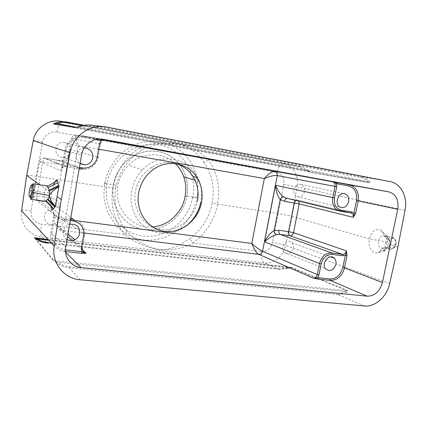 <?xml version="1.0" encoding="UTF-8"?>
<svg xmlns="http://www.w3.org/2000/svg" width="427" height="427" viewBox="0 0 427 427"><rect width="100%" height="100%" fill="white"/><g stroke="black" fill="none" stroke-linecap="round" stroke-linejoin="round"><path stroke-width="0.32" stroke-dasharray="2.13 1.6" d="M45.048 201.304C44.066 200.503 43.933 197.6 44.648 192.593L51.63 192.913L53.679 184.832M50.946 205.83C50.648 202.297 50.877 197.995 51.63 192.913L39.951 184.859M21.574 210.842C19.514 222.36 28.187 235.576 41.867 237.092L47.226 243.07L279.167 269.314L264.564 263.032C274.588 264.201 283.832 255.047 285.562 245.45L389.696 283.528M34.982 238.026L53.93 260.603L346.954 290.691C347.087 290.974 346.559 291.262 345.358 291.55C342.79 293.013 340.009 293.611 337.015 293.338L69.291 266.597C64.979 266.149 60.96 264.681 57.234 262.189L53.135 260.256L56.732 263.229C60.682 265.856 64.92 267.398 69.446 267.857L80.116 279.76M65.753 247.089L50.882 232.731C49.185 241.789 55.942 250.665 64.925 251.466L65.523 251.53M102.816 139.239L84.717 136.186C75.787 134.356 66.27 141.07 64.867 150.352L81.562 155.028M53.455 217.583L53.77 211.931C53.839 214.349 54.112 216.217 54.592 217.54L53.455 217.583L50.882 232.731L52.025 232.646L52.622 240.118C54.875 245.68 58.947 248.898 64.845 249.768L65.486 249.838M51.395 202.686L37.144 200.69C34.651 200.092 33.487 198.523 33.653 195.998L39.407 161.55L60.762 170.731L62.257 165.729L63.377 165.836L60.762 170.731C61.413 168.211 63.004 166.845 65.544 166.631L79.203 168.777L65.587 166.626M397.852 247.153L385.544 243.577L383.83 251.284L382.133 251.7M385.544 243.577L387.043 235.848C388.917 238.229 390.038 241.036 390.411 244.276C389.963 245.899 389.146 246.758 387.962 246.859L386.921 247.094L382.133 251.711L378.082 252.704C372.301 254.652 367.482 246.721 369.483 238.912L291.46 216.233L285.562 245.45C281.948 244.329 277.593 243.358 272.49 242.525C270.718 248.626 267.083 251.636 261.575 251.546C260.79 257.348 261.788 261.175 264.564 263.032L41.867 237.092C40.677 235.144 40.56 230.831 41.51 224.159L124.711 234.514C132.648 241.415 148.057 248.461 160.349 249.832C172.343 250.5 183.194 248.22 192.913 243L261.575 251.546M364.37 305.972L337.538 294.427C340.671 294.721 343.612 294.091 346.35 292.543C347.786 291.641 348.181 290.974 347.541 290.531L346.954 290.691L291.107 267.58L288.38 267.804L288.134 268.193L291.641 267.451L347.541 290.531M288.134 268.193L279.167 269.314M276.947 172.407C282.247 174.045 284.553 178.016 283.864 184.304L297.101 186.85C299.167 177.189 293.925 165.612 283.912 163.733C280.726 163.803 278.404 166.695 276.947 172.407L208.397 159.847C209.246 160.867 212.304 165.927 213.399 168.398C215.203 172.391 216.564 176.527 217.476 180.797C218.176 183.498 218.571 187.955 218.667 194.168C218.672 196.708 217.823 203.337 217.578 204.17C217.092 207.207 215.059 214.247 213.697 217.119L209.011 226.07L202.937 234.119C200.573 236.91 195.625 241.159 192.913 243C191.691 240.945 190.527 239.584 189.423 238.928C201.645 229.993 209.241 218.032 212.208 203.038L217.578 204.17L278.319 213.5L291.46 216.233L297.101 186.85L405.047 210.33M115.69 188.179C119.661 167.747 132.343 155.94 140.899 150.731C145.426 147.918 151.404 145.804 158.833 144.379C169.674 143.061 175.001 143.926 179.137 144.598C182.799 144.961 187.426 146.995 193.02 150.699C197.37 154.334 200.925 158.134 203.695 162.1C204.917 162.164 206.487 161.411 208.397 159.847C201.128 152.674 191.28 146.472 179.676 144.465C167.437 141.913 150.213 143.05 140.248 147.358L57.021 132.108C58.318 125.458 59.78 121.871 61.403 121.353L283.912 163.733L299.418 166.343C302.257 166.893 304.953 168.19 307.499 170.229L307.552 170.843L299.834 167.144L81.915 125.693M390.155 181.603L361.53 176.789C364.631 177.397 367.193 178.79 369.216 180.968C370.23 182.185 370.369 182.804 369.622 182.815L310.488 172.311L307.499 170.229M387.043 235.848L380.815 230.148C375.392 228.253 371.618 231.178 369.483 238.912L387.108 242.008C386.579 246.075 387.636 248.493 390.267 249.267L393.416 248.381L395.882 244.516C396.688 242.456 394.585 237.279 392.504 237.268L392.007 237.15C389.632 237.086 387.994 238.704 387.102 242.002L388.858 242.376C388.623 247.19 390.299 248.877 393.891 247.446L395.69 244.367C396.107 241.629 395.279 239.712 393.203 238.608C391.143 238.234 389.691 239.488 388.858 242.376M176.543 163.813C167.763 161.315 159.244 162.612 150.998 167.704C142.618 173.373 137.403 181.32 135.359 191.552C131.98 209.806 144.39 227.618 161.032 229.587C177.632 231.824 194.376 218.485 197.498 201.096M197.594 194.707L197.012 197.973C195.07 196.756 193.618 196.468 192.662 197.114L197.018 198.021L196.367 201.347L192.753 211.53C190.81 215.747 187.021 220.967 181.384 227.185C168.233 238.458 155.284 241.244 142.282 239.825C135.946 238.549 129.829 236.094 123.931 232.464L115.936 225.349L108.031 213.004C105.763 207.074 104.375 201.256 103.878 195.55L104.503 183.583M197.6 194.685L197.979 185.857C196.772 176.495 194.712 169.151 191.798 163.84C185.099 152.284 172.978 143.744 160.146 141.518C153.544 140.782 146.771 141.262 139.826 142.965C132.744 145.602 126.595 149.076 121.38 153.4C116.005 158.545 111.372 165.196 107.481 173.351L104.636 183.076M203.695 162.1C209.246 169.642 215.758 183.92 212.208 203.038M126.589 230.948C127.161 231.562 126.536 232.752 124.711 234.514L120.665 228.931L117.43 223.001L113.865 213.073C112.968 210.233 112.338 205.499 111.975 198.859C111.874 196.041 112.525 189.278 112.813 188.083L115.69 188.195C113.395 204.544 117.025 218.795 126.589 230.948C128.89 233.964 136.208 240.139 141.721 243.08C149.487 246.918 155.551 249.01 159.911 249.352C163.979 250.003 168.991 249.245 174.942 247.084C179.319 245.381 186.348 241.127 189.423 238.928M54.154 123.926L310.023 172.028L307.552 170.843L76.556 127.289M369.216 180.968L367.914 181.427C366.019 179.377 363.596 178.059 360.634 177.472L93.476 126.408C89.126 125.597 84.749 125.81 80.356 127.032L76.385 127.342M80.164 126.141L80.356 127.032L367.914 181.427L369.125 182.494L76.422 127.331M51.293 242.91L279.824 268.855L288.38 267.804L48.827 240.252M84.397 169.375C91.784 168.66 96.385 164.635 98.199 157.301L100.51 144C101.3 141.182 103.099 139.88 105.912 140.093L76.428 135.071C75.131 134.937 75.718 138.428 78.189 145.554L65.555 219.361C60.864 225.413 59.081 228.984 60.202 230.084C57.901 229.667 56.802 228.183 56.898 225.637C55.852 224.634 58.739 222.547 65.555 219.361L73.364 220.375M104.514 183.626L106.98 183.765C105.795 182.724 104.973 182.676 104.519 183.615L104.434 184.192M185.419 226.572C172.748 235.101 159.938 235.747 146.989 228.504C135.402 221.111 129.002 205.835 131.655 190.981C133.192 182.777 136.816 175.705 142.522 169.77C160.306 150.566 192.299 158.129 199.441 181.544C201.656 188.019 202.142 194.712 200.887 201.613L200.775 202.211M152.53 226.95C132.039 229.112 113.433 208.093 117.751 185.686C119.298 177.781 122.843 170.992 128.383 165.318C141.518 151.782 163.205 151.441 175.348 163.642M185.137 196.174L186.887 196.217C189.326 180.941 184.976 168.425 173.842 158.657C164.998 151.772 154.9 149.567 143.547 152.039C128.719 155.38 116.256 168.884 113.417 184.768L117.751 185.686M113.417 184.768C109.606 206.321 124.7 227.255 144.315 229.561C163.979 232.032 183.332 216.654 186.887 196.217M113.401 184.763C116.107 168.964 128.719 155.369 143.509 151.985C154.857 149.551 164.961 151.766 173.826 158.625C184.944 168.403 189.294 180.931 186.871 196.212C183.402 216.526 163.909 232.144 144.267 229.539C124.583 227.249 109.6 206.273 113.401 184.763L106.974 183.765M192.652 197.114L186.871 196.212M26.714 175.444C27.904 175.251 31.064 175.545 36.194 176.314L112.813 188.083C113.475 184.677 114.447 181.187 115.722 177.611C117.532 172.962 119.741 168.67 122.357 164.742L126.077 159.778L131.895 153.672C133.8 151.863 138.93 148.073 140.248 147.358C141.374 149.567 141.593 150.694 140.899 150.731M57.021 132.108C50.712 130.769 43.709 135.45 42.657 141.983L36.194 176.314L31.182 210.687C30.082 217.049 35.03 223.492 41.51 224.159M56.732 263.229L57.234 262.189L345.358 291.55L346.35 292.543M51.512 202.708L55.27 204.154C54.902 203.562 55.345 202.201 56.588 200.076L50.578 197.963C50.215 200.434 50.269 201.971 50.738 202.574L52.67 204.021M62.732 160.184C62.246 160.264 62.251 161.486 62.737 163.861C66.724 161.838 69.115 157.061 69.911 149.519C69.628 155.732 67.236 159.287 62.732 160.184L57.88 160.349L44.28 158.097L66.361 166.69L66.938 165.377L63.377 165.836L65.982 150.501C67.22 142.127 75.915 135.839 84.108 137.558L95.451 139.634M84.231 147.993C76.406 147.988 73.3 159.735 80.084 163.642M98.589 149.167L78.189 145.554C72.718 140.579 70.578 138.188 71.757 138.375L56.898 225.637L82.422 248.13L84.685 235.101C85.347 226.566 81.52 221.309 73.204 219.329M67.06 239.488C61.274 236.467 62.401 226.817 68.816 224.602L69.665 224.319M70.306 220.588L57.81 218.976L54.592 217.54L52.025 232.646M70.578 218.987L57.741 217.322C54.907 216.649 53.583 214.856 53.77 211.931L33.653 195.998C33.477 195.71 34.608 195.726 37.053 196.046C36.685 198.544 36.717 200.092 37.144 200.69L57.741 217.322L57.81 218.976M97.223 157.029L69.911 149.519L58.803 214.733C59.7 211.514 59.919 208.573 59.47 205.915C58.841 203.012 57.88 201.069 56.588 200.076L62.737 163.861L56.305 164.085L39.407 161.55C39.941 159.383 41.323 158.214 43.559 158.038L44.248 158.086C43.714 158.22 43.223 159.484 42.775 161.881L37.053 196.046L50.578 197.963M83.66 235.192L84.685 235.101L58.803 214.733C60.42 209.822 59.241 206.294 55.27 204.154M287.937 198.459L296.952 199.953L298.67 201.058M295.708 200.343L296.882 199.937L350.909 212.945M388.399 239.825L384.337 236.168L383.409 235.837C381.039 235.779 379.395 237.417 378.487 240.764C377.97 244.735 379.005 247.169 381.599 248.055L383.099 247.964L378.082 252.709M395.685 244.367L390.411 244.271C390.646 242.579 390.251 241.362 389.227 240.62L386.462 235.277M389.227 240.62L388.394 239.83L385.666 234.514M390.411 244.276C388.751 247.228 386.558 249.565 383.83 251.284M310.488 172.311L369.622 182.815M48.176 239.547L291.641 267.451M33.338 183.823C32.393 184.042 31.529 186.295 30.733 190.586L31.998 190.768M30.728 190.586C30.018 195.646 30.12 198.56 31.027 199.334M47.354 185.862C46.356 186.081 45.454 188.328 44.654 192.593L32.174 190.794M386.921 247.094L383.099 247.964M387.956 246.854L383.12 251.455M304.536 191.59C303.186 195.86 300.672 197.552 296.984 196.655C290.75 194.429 294.651 182.356 300.918 184.496C303.773 185.638 304.979 188.003 304.536 191.59M293.301 248.386C293.691 246.037 293.152 244.127 291.678 242.664C286.933 237.855 279.141 247.575 283.912 252.389C288.028 255.122 291.161 253.787 293.301 248.386M59.006 218.005C58.846 211.685 55.579 209.086 49.201 210.201C39.594 213.543 45.87 228.392 54.789 223.604C57.101 222.387 58.504 220.519 59.006 218.005M70.402 151.137C69.478 154.926 67.087 157.003 63.223 157.371C53.135 157.953 53.647 141.134 63.719 142.378C68.459 143.371 70.685 146.29 70.402 151.137M102.848 126.595L106.686 127.075M93.476 126.408L94.02 125.474L361.53 176.789L360.634 177.472M69.291 266.597L69.446 267.857L337.538 294.427L337.015 293.338M83.847 232.971L60.202 230.084L67.546 236.633M82.475 249.939L71.923 240.529M65.571 252.117L64.925 251.466L64.845 249.768M84.108 137.558L84.717 136.186L100.201 139.031M100.51 144L71.757 138.375C72.36 136.01 73.914 134.911 76.428 135.071L104.081 140.147M64.632 121.759L67.728 122.149M53.135 260.256L34.293 237.716M62.257 165.729L64.867 150.352L65.982 150.501M283.864 184.304L272.49 242.525M299.834 167.144L299.418 166.343L84.146 125.282M279.824 268.855L279.258 269.341L288.225 268.241L290.947 267.542M192.689 197.119C188.659 220.738 166.076 238.971 143.136 236.051C120.142 233.494 102.464 208.995 106.937 183.759C111.255 158.55 136.656 140.318 159.57 144.929C182.564 149.178 197.418 173.672 192.689 197.119M33.237 140.59C32.9 140.264 36.044 140.729 42.657 141.983M31.182 210.687C25.983 210.116 22.802 210.047 21.628 210.468M81.824 169.204L57.88 160.349M79.433 167.421L66.938 165.377M53.06 204.309L70.823 217.556M56.305 164.085C56.754 161.716 57.271 160.467 57.848 160.338L43.559 158.038M340.298 211.216L286.997 198.299M385.928 237.46L383.11 232M29.458 190.495L30.733 190.586M393.203 238.608L392.504 237.268M393.891 247.446L393.416 248.386M383.83 247.809L378.904 252.517M150.998 167.704L154.515 168.66M290.984 267.553L48.155 239.526M199.441 181.544L195.032 180.215M142.522 169.77L128.378 165.313M84.402 169.38L60.127 160.509M65.561 166.626L43.586 158.038M60.127 160.515L57.848 160.338M297.459 200.087L287.899 198.448M287.061 198.309L286.736 198.245M350.658 212.902L297.438 200.082M384.327 236.163L380.82 230.142M299.423 166.343C302.321 166.92 305.027 168.217 307.552 170.234L310.018 172.028M390.321 249.245L393.966 247.9C394.377 247.89 395.018 246.731 395.888 244.431C395.925 241.271 395.669 239.659 395.119 239.59L392.845 237.396L383.409 235.837M390.273 249.235L381.594 248.055M296.984 196.655L340.495 207.282M300.918 184.496L344.205 193.655M283.912 252.389L325.769 269.005M291.678 242.664L330.695 256.878M49.201 210.201L68.816 224.602M54.789 223.604L67.989 234.081M63.719 142.378L85.363 148.014M63.223 157.371L80.137 163.327"/><path stroke-width="0.64" d="M58.552 185.441L58.873 186.909L57.042 196.644L61.258 199.553L54.176 246.021C51.293 262.733 63.917 278.666 80.116 279.76L364.37 305.972C375.178 307.205 386.985 296.6 389.696 283.528L397.852 247.153L405.047 210.33C407.87 197.05 401.012 183.445 390.155 181.603L106.686 127.075C90.599 123.563 72.905 135.738 70.055 152.818L33.237 140.59C35.019 128.863 47.728 118.637 61.403 121.353L64.632 121.759M102.816 139.239L103.339 139.33C93.614 137.297 83.105 144.78 81.562 155.028L65.753 247.089C63.831 257.07 71.245 266.816 81.045 267.564L367.204 296.189C374.773 296.018 379.849 291.47 382.432 282.535L344.498 267.921C342.123 276.168 337.351 280.331 330.183 280.411L367.204 296.189M318.168 279.103L313.172 278.105C315.195 278.217 316.711 278.057 317.725 277.63L318.168 279.103L330.183 280.411L329.724 278.954C333.871 279.21 337.426 277.337 340.388 273.317L342.828 267.537L345.342 255.223L342.897 255.746L332.254 254.375C326.756 254.311 323.068 257.481 321.2 263.881L319.519 263.496C321.59 256.397 325.684 252.88 331.79 252.944L332.254 254.375M65.486 249.838L81.776 251.631C82.801 252.368 84.274 252.912 86.201 253.259L81.888 253.318L81.392 248.258L83.66 235.192C84.258 227.495 80.804 222.755 73.295 220.978L70.306 220.588M103.339 139.33L388.842 191.872L349.558 184.88C356.348 187.031 359.219 192.406 358.162 200.994L397.734 209.262L382.432 282.535M101.759 139.319L105.859 140.083L101.775 139.325M348.581 185.937L336.625 183.749C335.846 183.039 334.474 182.377 332.516 181.758L337.586 182.681L336.625 183.749L336.743 186.7L334.474 197.952C333.706 204.581 335.948 208.664 341.194 210.201L351.816 211.936L353.924 213.132L355.616 213.468L353.262 217.37C353.882 215.603 354.106 214.189 353.924 213.132L356.465 200.663C357.415 192.769 354.784 187.859 348.581 185.937L349.558 184.88L337.586 182.681M53.679 184.832C55.211 180.568 56.449 179.196 57.389 180.728L58.558 185.43L48.966 190.212M39.951 184.859L26.714 175.444M61.258 199.553L70.055 152.818M102.848 126.595L94.02 125.474C89.456 124.62 84.845 124.839 80.18 126.136L76.385 127.342M81.915 125.693L67.856 123.019C64.119 122.325 60.479 122.512 56.93 123.59L56.22 122.741L53.391 124.011L75.782 127.476M56.22 122.741C60.01 121.61 63.842 121.412 67.728 122.149L84.146 125.282M58.873 186.909C54.784 188.942 51.587 191.819 49.27 195.534C48.875 197.621 48.422 198.795 47.893 199.062L47.424 199.473L54.88 207.159L55.558 206.438L57.042 196.644M50.946 205.83C51.331 209.155 52.121 210.164 53.316 208.851L54.88 207.17M48.155 239.526L34.293 237.716L36.711 239.398L37.512 238.949C40.485 240.865 43.848 242.045 47.6 242.493L47.226 243.07C43.415 242.632 39.941 241.431 36.802 239.472M298.67 201.058L299.21 203.903L293.52 232.694L346.43 250.868L347.018 255.597L345.342 255.223C345.918 254.284 346.286 252.832 346.43 250.868C345.758 253.184 344.418 254.343 342.422 254.327L342.897 255.746M397.734 209.262C398.951 199.959 395.989 194.162 388.842 191.872M197.498 201.096C199.041 192.155 197.546 183.962 193.02 176.506C189.001 170.261 183.509 166.034 176.543 163.813M138.674 192.844C140.755 182.468 146.034 174.408 154.515 168.66C168.916 158.977 188.574 163.472 197.007 177.552C201.576 185.099 203.076 193.404 201.507 202.457C198.336 220.081 181.4 233.612 164.614 231.365C147.79 229.39 135.247 211.354 138.674 192.844M67.856 123.019L67.728 122.149C63.794 121.423 59.972 121.62 56.273 122.741L53.77 123.878L56.93 123.59L76.556 127.289M48.827 240.252L37.512 238.949L34.859 237.983L36.711 239.398C39.834 241.399 43.351 242.632 47.269 243.096M321.2 263.881L318.974 274.94L317.298 274.545C316.615 276.899 315.238 278.084 313.172 278.105L258.879 254.364C256.488 253.259 254.129 249.619 251.802 243.454C256.536 247.628 260.118 250.243 262.557 251.289L277.272 175.566C274.71 175.107 270.392 176.095 264.329 178.529C268.85 173.469 272.394 171.131 274.951 171.521C276.685 171.958 277.459 173.303 277.272 175.566L336.743 186.7M49.27 195.534L32.98 192.502C34.011 187.693 34.187 184.832 33.514 183.909L47.354 185.857L49.228 191.104C49.569 191.91 49.58 193.388 49.27 195.534C50.242 199.729 52.334 203.364 55.558 206.438M47.893 199.062L55.339 206.668M46.025 200.733L45.048 201.304L31.187 199.34M47.418 199.478L46.02 200.738L53.594 208.563M200.775 202.211C198.587 212.304 193.474 220.423 185.419 226.572M175.348 163.642C179.18 167.331 181.987 171.729 183.77 176.837C185.9 183.05 186.359 189.497 185.137 196.174C182.484 212.481 168.313 225.995 152.53 226.95M76.422 127.331L53.391 124.011M105.912 140.093C103.932 140.019 102.309 140.211 101.05 140.659L99.512 143.835L97.201 157.173C96.15 164.091 89.131 169.113 82.427 167.907L79.433 167.421M80.084 163.642L84.733 164.945C89.046 164.507 91.725 162.153 92.771 157.873C93.118 152.402 90.647 149.114 85.363 148.014L84.231 147.993M95.451 139.634L101.05 140.659L101.69 139.309L100.201 139.031M69.665 224.319C76.38 223.641 79.737 226.63 79.721 233.291C79.15 236.126 77.57 238.239 74.987 239.638C72.259 240.919 69.617 240.871 67.06 239.488M82.475 249.939L86.201 253.259C83.489 252.677 82.23 250.964 82.422 248.13L81.392 248.258M278.938 230.27L274.118 230.676C274.545 232.726 275.319 234.06 276.434 234.679L280.069 234.364L289.901 235.725C288.823 235.122 288.433 233.761 288.737 231.653L293.52 232.694C292.927 234.749 291.721 235.763 289.901 235.725L342.422 254.327L331.79 252.944L280.069 234.364C279.012 233.756 278.634 232.389 278.938 230.27L288.737 231.653L294.39 202.932L295.708 200.343M287.937 198.459L285.492 197.866L283.816 196.943C282.589 196.874 281.382 197.733 280.203 199.516L284.601 201.336C285.081 199.372 285.882 198.363 286.997 198.299M338.456 210.698C333.802 208.301 331.907 203.941 332.772 197.621L275.495 185.238C277.998 191.115 280.769 195.016 283.816 196.943M276.434 234.679C272.864 235.555 268.882 237.935 264.5 241.821L275.495 185.238C275.719 188.478 276.296 191.403 277.235 194.013C278.335 196.842 279.322 198.678 280.203 199.516L274.118 230.676C270.825 232.459 267.617 236.174 264.5 241.821L319.519 263.496L317.298 274.545L262.557 251.289C262.013 253.312 260.785 254.337 258.879 254.364L83.847 232.971M350.909 212.945L351.394 213.084C352.921 213.852 353.545 215.283 353.262 217.37L299.21 203.903L284.601 201.336M286.736 198.245L340.266 211.216L350.877 212.94L351.816 211.936M318.974 274.94L317.725 277.63L329.724 278.954M335.91 264.468C333.546 270.451 330.167 271.967 325.769 269.005C320.688 263.747 329.196 252.917 334.24 258.17C335.803 259.771 336.359 261.868 335.91 264.468M348.672 201.613C349.195 197.648 347.93 195.038 344.872 193.794C338.157 191.472 333.813 204.864 340.495 207.282C344.45 208.237 347.172 206.348 348.672 201.613M104.081 140.147L332.516 181.758C334.48 182.377 335.318 183.914 335.035 186.38L332.772 197.621L334.474 197.952M29.452 190.554C29.975 187.261 31.203 184.299 31.63 185.211C32.265 186.268 32.324 188.595 31.806 192.193L30.696 196.324C29.121 198.544 28.705 196.623 29.452 190.554L29.458 190.495M32.057 197.813L30.888 196.932C30.397 198.704 30.445 199.505 31.043 199.329L32.057 197.813L32.98 192.513M49.228 191.109L58.739 186.284M71.923 240.529L67.546 236.633M81.888 253.318L65.523 251.53M81.045 267.564L65.571 252.117M21.628 210.468L26.666 175.7L33.237 140.59M21.574 210.842L54.176 246.021M356.465 200.663L358.162 200.994L355.616 213.468M347.018 255.597L344.498 267.921L342.828 267.537M73.364 220.375L251.802 243.454L264.329 178.529L98.589 149.167M48.176 239.547L34.982 238.026M51.293 242.91L47.6 242.493M81.824 169.204L79.203 168.777L81.84 169.209L82.427 167.907M97.223 157.029L98.199 157.301L97.201 157.173M100.51 144L99.512 143.835M70.578 218.987L73.204 219.329L73.295 220.978M52.67 204.021L53.06 204.309M70.823 217.556L73.204 219.329M350.658 212.902L340.298 211.216M341.194 210.201L340.271 211.216L338.483 210.708M33.514 183.909L32.922 183.914L31.63 185.211M32.98 192.502L31.806 192.193M33.338 183.823L32.922 183.914L32.452 186.199L31.966 192.262L30.888 196.932L30.696 196.324M48.219 187.57L57.965 182.681M193.02 176.506L197.007 177.552M45.732 200.984L53.311 208.856M195.032 180.215L183.786 176.831M287.899 198.448L287.061 198.309M333.001 181.843L333.343 181.907M47.712 186.167L57.383 180.722M344.205 193.655L344.872 193.794M330.695 256.878L334.24 258.17M67.989 234.081L74.987 239.638M80.137 163.327L84.733 164.945"/></g></svg>
